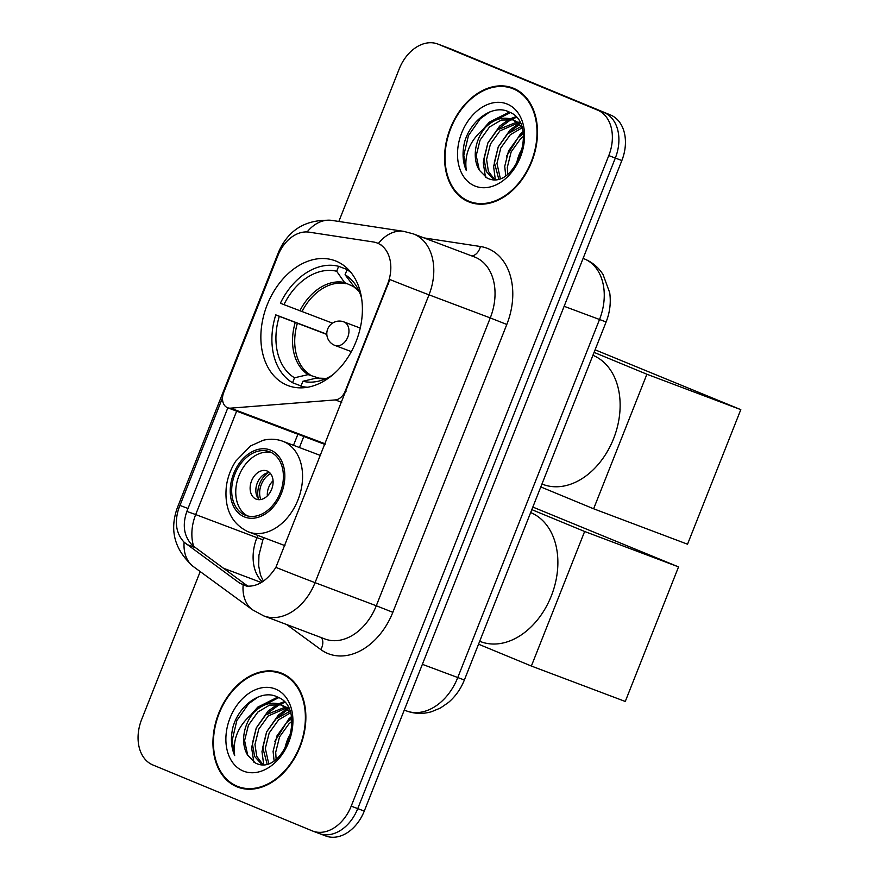 <?xml version="1.0" encoding="UTF-8"?>
<svg xmlns="http://www.w3.org/2000/svg" width="880" height="880" viewBox="0 0 880 880"><rect width="100%" height="100%" fill="white"/><g stroke="black" fill="none" stroke-linecap="round" stroke-linejoin="round"><path stroke-width="1.32" d="M345.983 391.501L345.18 391.204A12.584 9.064 110.7 0 1 335.313 399.916L230.593 408.155A12.584 9.064 110.7 0 1 227.645 407.748A12.584 9.064 110.7 0 1 227.447 407.671A12.584 9.064 110.7 0 1 223.707 392.502L277.937 255.53A33.979 24.486 -69.3 0 1 308.957 232.144L373.351 241.967A33.979 24.486 -69.3 0 1 376.959 242.913L378.015 243.309M336.182 261.173A66.704 48.059 -69.3 0 0 335.17 260.777A66.704 48.059 -69.3 0 0 266.926 305.514A66.704 48.059 -69.3 0 0 287.078 385.198A66.704 48.059 -69.3 0 0 288.09 385.605A66.704 48.059 -69.3 0 0 356.334 340.857A66.704 48.059 -69.3 0 0 336.182 261.173M345.18 391.204L387.596 284.064A33.979 24.486 -69.3 0 0 377.476 243.122A33.979 24.486 -69.3 0 0 376.959 242.913M513.502 88.275A61.039 43.978 -69.3 0 0 512.578 87.912A61.039 43.978 -69.3 0 0 450.131 128.854A61.039 43.978 -69.3 0 0 468.567 201.773A61.039 43.978 -69.3 0 0 469.491 202.136A61.039 43.978 -69.3 0 0 531.938 161.194A61.039 43.978 -69.3 0 0 513.502 88.275M515.768 89.32A61.039 43.978 -69.3 0 0 512.985 88.737M470.349 201.784A61.039 43.978 -69.3 0 0 472.824 203.192M281.875 673.299A61.039 43.978 -69.3 0 0 280.94 672.936A61.039 43.978 -69.3 0 0 218.493 713.878A61.039 43.978 -69.3 0 0 236.94 786.797A61.039 43.978 -69.3 0 0 237.864 787.171A61.039 43.978 -69.3 0 0 300.311 746.218A61.039 43.978 -69.3 0 0 281.875 673.299M284.141 674.344A61.039 43.978 -69.3 0 0 281.358 673.761M238.722 786.819A61.039 43.978 -69.3 0 0 241.197 788.216M275.891 567.369A44.055 0.693 21.6 0 0 315.051 582.659L429.011 294.833L490.259 317.922A50.347 36.278 -69.3 0 0 475.255 257.257A50.347 36.278 -69.3 0 0 474.485 256.949L413.248 233.86A50.347 36.278 110.7 0 1 414.018 234.157A50.347 36.278 110.7 0 1 429.011 294.833A44.055 0.693 -158.4 0 1 389.862 279.532L275.891 567.369C267.08 580.811 257.235 587.037 246.345 586.058L239.646 583.121L184.107 542.212C176.11 533.566 174.328 522.313 178.761 508.464L222.53 397.804M377.982 243.298L381.348 245.102M200.211 571.582L141.647 719.477A37.763 27.203 -69.3 0 0 152.9 764.984L312.169 830.841A37.763 27.203 -69.3 0 0 312.741 831.072L319.275 833.536A37.763 27.203 -69.3 0 0 357.742 808.61L615.318 158.059A37.763 27.203 -69.3 0 0 604.065 112.552L444.807 46.695A37.763 27.203 -69.3 0 0 444.224 46.464A37.763 27.203 -69.3 0 1 444.807 46.695L604.065 112.552A37.763 27.203 -69.3 0 1 615.318 158.059L357.742 808.61A37.763 27.203 -69.3 0 1 319.275 833.536A37.763 27.203 -69.3 0 1 318.703 833.305M243.639 585.332L243.133 585.123A44.055 29.953 126.2 0 0 252.516 609.818L193.512 566.687C174.603 550.088 169.224 530.431 177.364 507.716A44.055 0.693 -158.4 0 0 178.761 508.464M239.646 583.121L247.918 586.234L192.313 545.314C183.975 536.536 182.138 525.272 186.813 511.5L227.843 407.825M312.741 831.072A37.763 27.203 -69.3 0 0 351.208 806.146L608.784 155.595A37.763 27.203 -69.3 0 0 597.531 110.088L438.273 44.231A37.763 27.203 -69.3 0 0 437.69 44A37.763 27.203 -69.3 0 0 399.223 68.926L338.833 221.463M319.275 833.536L325.809 836A37.763 27.203 -69.3 0 0 364.276 811.074L621.852 160.523A37.763 27.203 -69.3 0 0 610.599 115.016L451.33 49.159A37.763 27.203 -69.3 0 0 450.758 48.928L437.69 44M468.798 201.19A60.412 43.527 -69.3 0 0 469.711 201.553A60.412 43.527 -69.3 0 0 531.52 161.018A60.412 43.527 -69.3 0 0 513.271 88.858A60.412 43.527 -69.3 0 0 512.347 88.495A60.412 43.527 -69.3 0 0 450.549 129.019A60.412 43.527 -69.3 0 0 468.798 201.19M515.559 165.704L519.948 152.779A31.46 22.671 -69.3 0 0 516.538 164.197M519.948 152.779L522.907 147.323M505.714 175.659L504.735 166.342L508.574 150.876L518.045 137.742L523.215 133.782M507.76 174.185L507.32 167.31L511.17 151.855L520.63 138.71L523.49 136.334M498.685 178.871L494.362 162.426L498.212 146.96L507.672 133.826L521.246 126.434M500.291 178.376L496.958 163.405L500.797 147.939L510.268 134.805L521.917 127.908M493.559 179.498L486.255 171.424L483.989 158.51L487.839 143.055L497.299 129.91L516.978 122.056M518.397 122.21L519.651 122.43M494.527 179.498L488.4 171.347L486.585 159.489L490.435 144.034L499.895 130.889L518.111 122.991M479.347 170.203L486.849 177.87C514.778 192.841 540.188 123.321 509.146 112.013C493.559 103.818 471.174 119.515 464.706 141.581C462.066 152.383 462.605 162.041 466.312 170.533C464.002 153.802 470.448 139.37 485.672 127.226A31.46 22.671 -69.3 0 0 479.347 170.203L476.212 155.584L480.062 140.118L489.522 126.984L501.215 120.076L513.359 119.867M485.672 127.226C494.351 118.899 503.327 116.336 512.6 119.537L521.598 126.907M520.223 123.563L512.6 119.537M507.243 104.071A44.055 31.746 -69.3 0 0 461.692 132.891A44.055 31.746 -69.3 0 0 474.815 185.977A44.055 31.746 -69.3 0 0 520.377 157.157A44.055 31.746 -69.3 0 0 507.243 104.071M466.312 170.533L463.793 155.342L468.468 135.542L480.293 118.701L489.687 111.969M489.137 124.124L490.666 122.606L510.334 112.618M499.51 128.029L511.269 119.383M511.676 119.185L516.252 117.469M509.872 131.945L519.541 124.377M520.245 135.85L523.116 133.111M483.494 128.777L489.368 122.122L509.322 112.101M485.452 177.089L483.241 162.668L487.905 142.868L499.73 126.027L509.454 119.141M510.268 118.756L515.636 116.787M495.297 179.454L493.614 166.584L498.278 146.784L510.103 129.943L518.771 123.596M506.495 156.266L520.476 133.848L522.874 131.736M237.171 786.214A60.412 43.527 -69.3 0 0 238.084 786.577A60.412 43.527 -69.3 0 0 299.893 746.053A60.412 43.527 -69.3 0 0 281.644 673.893A60.412 43.527 -69.3 0 0 280.72 673.53A60.412 43.527 -69.3 0 0 218.922 714.054A60.412 43.527 -69.3 0 0 237.171 786.214M283.932 750.728L288.31 737.814A31.46 22.671 -69.3 0 0 284.9 749.221M288.31 737.814L291.28 732.358M274.087 760.683L273.097 751.366L276.947 735.9L286.407 722.766L291.588 718.817M276.133 759.209L275.693 752.345L279.543 736.879L289.003 723.745L291.852 721.369M267.058 763.895L262.735 747.45L266.574 731.995L276.045 718.85L289.619 711.458M268.664 763.4L265.32 748.429L269.17 732.974L278.63 719.829L290.29 712.932M261.932 764.533L254.628 756.459L252.362 743.545L256.212 728.079L265.672 714.945L285.351 707.091M286.77 707.234L288.024 707.454M262.9 764.522L256.773 756.371L254.958 744.524L258.797 729.058L268.268 715.924L286.473 708.015M247.72 755.238L255.222 762.905C283.151 777.876 308.561 708.345 277.519 697.037C261.921 688.842 239.547 704.539 233.079 726.616C230.439 737.418 230.978 747.065 234.685 755.557C232.364 738.837 238.821 724.405 254.045 712.261A31.46 22.671 -69.3 0 0 247.72 755.238L244.585 740.608L248.435 725.153L257.895 712.008L269.577 705.1L281.732 704.902M254.045 712.261C262.724 703.923 271.7 701.36 280.973 704.561L289.971 711.942M288.596 708.587L280.973 704.561M275.616 689.095A44.055 31.746 -69.3 0 0 230.065 717.915A44.055 31.746 -69.3 0 0 243.188 771.001A44.055 31.746 -69.3 0 0 288.739 742.181A44.055 31.746 -69.3 0 0 275.616 689.095M234.685 755.557L232.166 740.366L236.83 720.566L248.666 703.725L258.06 697.004M257.51 709.148L259.028 707.641L278.707 697.653M267.872 713.064L279.642 704.407M280.049 704.22L284.625 702.493M278.245 716.969L287.914 709.412M288.618 720.885L291.489 718.146M251.867 713.801L257.741 707.146L277.695 697.125M253.825 762.124L251.614 747.703L256.278 727.903L268.103 711.062L277.827 704.176M278.641 703.78L284.009 701.811M263.67 764.478L261.987 751.608L266.651 731.808L278.476 714.967L287.144 708.631M274.868 741.29L288.849 718.883L291.247 716.76M301.048 385.946L292.556 382.745A62.931 45.342 -69.3 0 1 275.77 314.875L279.312 316.338A57.64 41.536 -69.3 0 0 294.514 377.795L308.11 374.627L319.737 378.378M326.832 334.455L279.312 316.338M283.943 304.634L280.412 303.171A62.931 45.342 -69.3 0 1 338.646 266.321L336.688 271.26A57.64 41.536 -69.3 0 0 283.943 304.634L332.475 323.136M353.353 286.484L344.575 282.535L336.688 271.26M541.948 484.033L543.026 484.44A69.223 49.874 -69.3 0 0 613.844 437.998A69.223 49.874 -69.3 0 0 592.933 355.311A69.223 49.874 -69.3 0 0 592.922 355.311M275.77 314.875L326.821 334.191M304.766 387.651L300.938 386.21A62.931 45.342 -69.3 0 0 307.692 387.233M338.646 266.321L349.041 270.237M300.938 386.21L302.896 381.271A57.64 41.536 -69.3 0 0 320.837 380.545A57.64 41.536 -69.3 0 0 332.585 374.968M294.514 377.795L292.556 382.745M326.414 378.411L316.492 378.092L302.896 381.271M349.459 270.71L347.028 269.786A62.931 45.342 -69.3 0 1 350.966 272.492M361.559 298.144A57.64 41.536 -69.3 0 0 356.422 286.187A57.64 41.536 -69.3 0 0 345.07 274.725L347.028 269.786M345.07 274.725L354.464 287.21M595.1 349.811L740.806 409.64L687.533 544.203L593.626 508.783L540.804 486.937M593.626 508.783L646.899 374.231L740.806 409.64M594.077 352.385L646.899 374.231M270.039 451.924A33.979 24.486 -69.3 0 0 269.522 451.726A33.979 24.486 -69.3 0 0 234.762 474.518A33.979 24.486 -69.3 0 0 245.025 515.108A33.979 24.486 -69.3 0 0 245.542 515.317A33.979 24.486 -69.3 0 0 280.302 492.525A33.979 24.486 -69.3 0 0 270.039 451.924M271.513 452.617A33.979 24.486 -69.3 0 0 238.7 476.421A33.979 24.486 -69.3 0 0 247.632 515.955M479.688 641.289L480.766 641.696A69.223 49.874 -69.3 0 0 551.584 595.254A69.223 49.874 -69.3 0 0 530.673 512.567A69.223 49.874 -69.3 0 0 530.651 512.567M267.179 471.02A15.103 10.879 -69.3 0 0 266.948 470.932A15.103 10.879 -69.3 0 0 251.493 481.063A15.103 10.879 -69.3 0 0 256.058 499.103A15.103 10.879 -69.3 0 0 256.289 499.191A15.103 10.879 -69.3 0 0 271.733 489.06A15.103 10.879 -69.3 0 0 267.179 471.02M269.588 472.571A15.103 10.879 -69.3 0 0 257.147 483.373A15.103 10.879 -69.3 0 0 259.358 499.697M258.28 498.509A20.141 14.509 110.7 0 1 267.993 472.758M260.81 499.543A17.622 12.694 110.7 0 1 270.578 473.649M532.829 507.067L678.546 566.896L625.273 701.459L531.366 666.039L478.544 644.193M531.366 666.039L584.639 531.487L678.546 566.896M531.817 509.641L584.639 531.487M387.596 284.064L388.399 284.372M341.704 402.325L335.313 399.916M325.259 443.85L230.593 408.155M392.843 612.304L376.288 605.759L490.259 317.922L506.803 324.467L392.843 612.304A62.931 45.342 110.7 0 1 327.767 653.477A62.931 45.342 110.7 0 1 320.837 649.572L286.506 624.481M324.995 639.001A50.347 36.278 -69.3 0 0 376.288 605.759L315.051 582.659A50.347 36.278 110.7 0 1 263.758 615.901L324.995 639.001M413.248 233.86L403.678 231.352A44.055 30.195 98.7 0 0 378.4 243.463M177.364 507.716L278.575 252.065A44.055 0.693 21.6 0 0 279.268 252.483M184.107 542.212A44.055 29.953 126.2 0 0 193.512 566.687M278.575 252.065C288.486 229.471 306.262 218.911 331.925 220.407A44.055 30.195 98.7 0 0 307.098 231.957M186.846 511.423L195.69 514.569L236.643 411.136M193.688 546.535A40.271 29.018 110.7 0 1 195.69 514.569L256.927 537.669A40.271 29.018 -69.3 0 0 262.317 581.889M423.973 237.908L480.425 246.51A62.931 45.342 110.7 0 1 506.803 324.467M351.208 806.146L364.276 811.074M608.784 155.595L621.852 160.523M597.531 110.088L610.599 115.016M438.273 44.231L451.33 49.159M480.425 246.51A12.584 8.624 -81.3 0 1 471.757 255.926M321.398 637.637A12.584 8.558 -53.8 0 1 320.837 649.572M223.091 568.095L261.327 582.516M297.88 434.236L293.502 445.302M257.818 535.414L256.927 537.669L262.9 539.77L258.94 555.17L258.687 565.95L260.513 575.124L263.395 581.163M179.916 505.417L188.001 508.464M186.681 544.412L194.953 547.525M422.378 664.334L464.365 679.998C460.812 688.919 455.499 696.421 448.426 702.504L440.473 707.993L431.519 711.722C422.994 714.175 414.634 713.9 406.428 710.908A50.347 36.278 -69.3 0 0 457.721 677.666L599.478 319.627A50.347 36.278 -69.3 0 0 584.485 258.962A50.347 36.278 -69.3 0 0 583.715 258.654L583.088 258.423M564.135 306.295L606.122 321.959L464.365 679.998M297.352 323.334A49.335 35.552 -69.3 0 0 310.057 374.726M346.071 283.745A49.335 35.552 -69.3 0 0 301.983 311.641M316.492 378.092A49.929 35.97 -69.3 0 0 326.315 378.455M295.229 322.52A49.929 35.97 -69.3 0 0 308.11 374.627M344.575 282.535A49.929 35.97 -69.3 0 0 299.86 310.827M359.15 291.379A49.929 35.97 -69.3 0 0 352.957 286M360.239 328.064L343.827 321.882A12.584 9.064 110.7 0 1 344.025 321.959A12.584 9.064 110.7 0 1 347.776 337.128A12.584 9.064 110.7 0 1 334.95 345.433A12.584 9.064 110.7 0 1 334.763 345.356M244.332 516.868A35.871 25.85 -69.3 0 0 281.424 493.405A35.871 25.85 -69.3 0 0 270.732 450.175A35.871 25.85 -69.3 0 0 233.64 473.638A35.871 25.85 -69.3 0 0 244.332 516.868M320.628 455.532L282.799 441.265A48.455 34.914 110.7 0 1 283.536 441.551A48.455 34.914 110.7 0 1 298.166 499.433A48.455 34.914 110.7 0 1 248.6 531.938A48.455 34.914 110.7 0 1 247.863 531.652M267.366 495.869A14.608 10.527 110.7 0 1 273.064 480.744M325.017 444.466L227.645 407.748M252.516 609.818L263.758 615.901M403.678 231.352L331.925 220.407M303.798 436.469L299.42 447.535M263.747 537.647L262.9 539.77M583.715 258.654L584.837 259.105C592.438 262.328 598.51 267.476 603.042 274.527L609.697 292.655C611.083 302.588 609.895 312.356 606.122 321.959M406.428 710.908L404.261 710.083M475.607 203.775L469.711 201.553M518.243 90.717L512.347 88.495M243.98 788.799L238.084 786.577M286.616 675.752L280.72 673.53M359.194 291.489L353.903 286.924M343.827 321.882A12.584 12.584 0 0 0 327.69 329.021A12.584 12.584 0 0 0 334.95 345.433L351.351 351.615M282.799 441.265C276.463 438.922 269.863 438.614 262.999 440.33L250.58 445.94L235.785 461.109C230.78 468.831 227.634 477.257 226.347 486.354C224.191 508.277 231.297 523.358 247.687 531.575L284.955 545.644"/></g></svg>
